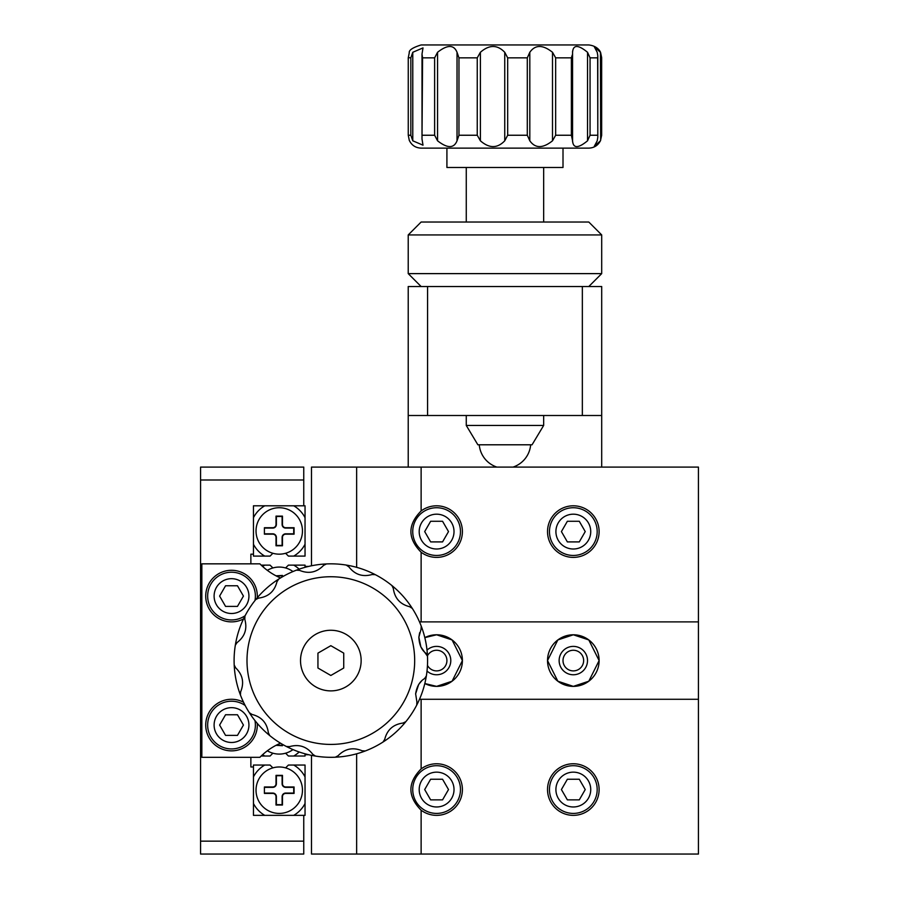 <?xml version="1.0" encoding="UTF-8"?>
<svg xmlns="http://www.w3.org/2000/svg" width="899" height="899" viewBox="0 0 899 899"><rect width="100%" height="100%" fill="white"/><g stroke="black" fill="none" stroke-linecap="round" stroke-linejoin="round"><path stroke-width="1.35" d="M573.326 763.757A25.801 25.801 0 0 0 547.525 789.558A25.801 25.801 0 0 0 573.326 815.359A25.801 25.801 0 0 0 599.116 789.558A25.801 25.801 0 0 0 573.326 763.757M573.326 646.392A14.193 14.193 0 0 0 559.133 660.574A14.193 14.193 0 0 0 573.326 674.767A14.193 14.193 0 0 0 587.508 660.574A14.193 14.193 0 0 0 573.326 646.392M573.326 686.375L557.841 681.217L547.525 660.574L557.841 639.942L573.326 634.784A25.801 25.801 0 0 0 547.525 660.574A25.801 25.801 0 0 0 573.326 686.375A25.801 25.801 0 0 0 599.116 660.574A25.801 25.801 0 0 0 573.326 634.784L588.8 639.942L599.116 660.574L588.8 681.217L573.326 686.375M573.326 505.8A25.801 25.801 0 0 0 547.525 531.59A25.801 25.801 0 0 0 573.326 557.391A25.801 25.801 0 0 0 599.116 531.59A25.801 25.801 0 0 0 573.326 505.8M421.125 810.201A25.801 25.801 0 0 0 462.401 789.558A25.801 25.801 0 0 0 421.125 768.926C407.505 782.658 407.505 796.413 421.125 810.201L421.125 854.05L698.433 854.05L698.433 699.276L419.496 699.276M427.003 671.025A14.193 14.193 0 0 0 450.792 660.574A14.193 14.193 0 0 0 427.003 650.123M436.599 686.375L424.811 683.521A25.801 25.801 0 0 0 462.401 660.574A25.801 25.801 0 0 0 424.811 637.627L436.599 634.784L452.085 639.942L462.401 660.574L452.085 681.217L436.599 686.375M421.125 552.233A25.801 25.801 0 0 0 462.401 531.59A25.801 25.801 0 0 0 421.125 510.958C407.505 524.69 407.505 538.445 421.125 552.233L421.125 621.883M356.633 753.811L356.633 854.05L421.125 854.05M311.492 479.999L311.492 565.797L311.492 467.098L698.433 467.098L698.433 699.276M698.433 621.883L419.496 621.883M356.633 467.098L356.633 567.336M308.649 754.733L305.042 754.733L305.042 753.811M356.633 854.05L311.492 854.05L311.492 755.362L311.492 841.149M305.042 567.336L305.042 566.415L308.649 566.415M250.866 757.318L250.866 766.982L253.451 766.982L253.451 815.359L303.75 815.359L303.75 854.05L200.567 854.05L200.567 467.098L303.75 467.098L303.75 505.8L253.451 505.8L253.451 554.166L250.866 554.166L250.866 563.842M303.75 505.8L305.042 505.8L305.042 517.655A29.026 29.026 0 0 0 293.726 505.8M305.042 517.655L305.042 556.099L293.726 556.099A29.026 29.026 0 0 0 305.042 544.243M293.726 556.099L288.41 556.099L285.59 553.278M305.042 529.017L305.042 518.689M264.767 505.8A29.026 29.026 0 0 0 253.451 517.655L253.451 505.8L264.767 505.8M253.451 517.655L253.451 544.243A29.026 29.026 0 0 0 264.767 556.099L253.451 556.099L253.451 554.166M272.891 553.278L270.071 556.099L264.767 556.099M285.59 567.943L288.41 565.134L305.042 565.134L305.042 566.415M299.165 569.168A29.026 29.026 0 0 0 293.726 565.134M261.193 565.134L264.767 565.134A29.026 29.026 0 0 0 262.643 566.482M264.767 565.134L270.071 565.134L272.891 567.943M272.891 753.205L270.071 756.025L264.767 756.025A29.026 29.026 0 0 1 262.643 754.677M305.042 754.733L305.042 756.025L293.726 756.025A29.026 29.026 0 0 0 299.165 751.98M261.193 756.025L264.767 756.025M293.726 756.025L288.41 756.025L285.59 753.205M253.451 803.504A29.026 29.026 0 0 0 264.767 815.359L253.451 815.359L253.451 803.504M272.891 767.87L270.071 765.049L264.767 765.049A29.026 29.026 0 0 0 253.451 776.905M293.726 815.359A29.026 29.026 0 0 0 305.042 803.504L305.042 815.359L303.75 815.359M305.042 776.905A29.026 29.026 0 0 0 293.726 765.049L305.042 765.049L305.042 803.504M264.767 765.049L253.451 765.049L253.451 766.982M305.042 792.143L305.042 802.459M285.59 767.87L288.41 765.049L293.726 765.049M573.326 650.258A10.316 10.316 0 0 0 563.01 660.574A10.316 10.316 0 0 0 573.326 670.89A10.316 10.316 0 0 0 583.642 660.574A10.316 10.316 0 0 0 573.326 650.258M427.452 665.35A10.316 10.316 0 0 0 446.915 660.574A10.316 10.316 0 0 0 427.452 655.798M427.576 286.523L427.576 415.507L408.225 415.507L408.225 286.523L601.701 286.523L601.701 467.098M427.576 415.507L582.35 415.507L582.35 286.523M408.225 415.507L408.225 467.098M601.701 415.507L582.35 415.507M257.26 597.768A25.801 25.801 0 0 0 231.515 570.292A25.801 25.801 0 0 0 205.725 596.082A25.801 25.801 0 0 0 243.528 618.917M243.528 702.231A25.801 25.801 0 0 0 205.725 725.066A25.801 25.801 0 0 0 231.515 750.867A25.801 25.801 0 0 0 257.26 723.38M280.51 577.956A64.492 64.492 0 0 1 259.89 563.842L201.848 563.842L201.848 757.318L259.89 757.318A64.492 64.492 0 0 1 280.51 743.192M234.706 649.752A96.732 96.732 0 0 1 391.897 585.541A96.732 96.732 0 0 1 320.01 756.7A96.732 96.732 0 0 1 234.706 649.752M410.034 273.622L601.701 273.622L601.701 234.931L408.225 234.931L408.225 273.622L410.034 273.622M408.225 234.931L421.125 222.031L588.8 222.031L601.701 234.931M317.943 653.124L317.943 668.024L330.832 675.475L343.733 668.024L343.733 653.124L330.832 645.684L317.943 653.124M466.266 167.484L466.266 222.031M466.266 415.507L466.266 425.452L543.659 425.452L543.659 415.507M543.659 167.484L543.659 222.031M543.659 425.452L532.051 444.791L477.875 444.791L466.266 425.452M244.517 617.624L244.775 619.242L244.944 616.062M421.474 627.727L421.047 629.3L421.226 626.12A96.732 96.732 0 0 0 412.326 608.443L409.663 606.713C400.066 604.285 394.616 598.172 393.312 588.384C394.639 598.195 400.089 604.308 409.663 606.713L412.326 608.443M424.598 678.588L426.351 675.936L424.598 678.588C419.799 681.318 416.81 686.398 415.63 693.837L418.631 684.544M418.788 684.296L421.698 680.835M421.047 629.3L418.867 637.177L419.653 632.694M235.324 645.212L237.078 642.56C244.91 636.514 247.483 628.738 244.775 619.242C247.472 628.772 244.91 636.537 237.078 642.56L235.324 645.212A96.732 96.732 0 0 0 234.201 664.979L235.639 667.811C242.73 674.711 244.404 682.723 240.629 691.848C244.393 682.701 242.73 674.688 235.639 667.811L234.201 664.979A96.732 96.732 0 0 1 234.257 655.068M255.799 599.521L258.642 598.093C268.453 596.779 274.566 591.328 276.971 581.743C274.543 591.351 268.441 596.79 258.642 598.093L255.799 599.521M276.971 581.743L278.701 579.091L276.971 581.743M296.389 570.18L299.558 570.371C308.717 574.135 316.729 572.472 323.595 565.37C316.695 572.472 308.683 574.135 299.558 570.371L296.389 570.18M323.595 565.37L326.438 563.943L323.595 565.37M346.194 565.066L348.857 566.819C354.903 574.652 362.668 577.214 372.164 574.506C362.645 577.214 354.869 574.641 348.857 566.819L346.194 565.066M372.164 574.506L375.344 574.686L372.164 574.506M391.897 585.541L393.312 588.384L391.897 585.541M420.856 646.887L418.867 637.177C419.192 644.718 421.586 650.101 426.036 653.337L427.474 656.18L420.889 646.954M427.474 656.18A96.732 96.732 0 0 1 426.351 675.936M300.569 658.855A30.308 30.308 0 0 0 329.113 690.837A30.308 30.308 0 0 0 361.095 662.305A30.308 30.308 0 0 0 332.563 630.311A30.308 30.308 0 0 0 300.569 658.855M240.629 691.848L240.438 695.028L240.629 691.848M249.349 712.705L252.012 714.447L249.349 712.705A96.732 96.732 0 0 1 240.438 695.028M268.352 732.764C267.037 722.953 261.587 716.851 252.012 714.447C261.609 716.863 267.059 722.976 268.352 732.764L269.779 735.607L268.352 732.764M286.332 746.462L289.5 746.642L286.332 746.462A96.732 96.732 0 0 1 269.779 735.607M312.818 754.34C306.773 746.496 298.996 743.934 289.5 746.642C299.03 743.945 306.795 746.507 312.818 754.34L315.47 756.081L312.818 754.34M335.237 757.216L338.069 755.778L335.237 757.216A96.732 96.732 0 0 1 315.47 756.081M362.117 750.777C352.959 747.013 344.946 748.676 338.069 755.778C344.969 748.676 352.981 747.013 362.117 750.777L365.286 750.968L362.117 750.777M382.963 742.068L384.705 739.405L382.963 742.068A96.732 96.732 0 0 1 365.286 750.968M403.022 723.054C393.211 724.38 387.109 729.819 384.705 739.405C387.132 729.808 393.234 724.358 403.022 723.054L405.865 721.639L403.022 723.054M416.731 705.086L416.9 701.905L416.731 705.086A96.732 96.732 0 0 1 405.865 721.639M415.63 693.837L416.9 701.905L415.63 693.837M563.01 148.133L563.01 167.484L446.915 167.484L446.915 148.133M572.281 54.974L572.573 140.806L571.371 135.243L571.371 57.851L572.281 54.974M601.667 57.851L601.667 135.434L601.667 57.66L600.656 52.771C600.835 52.951 598.79 46.13 588.8 44.95L421.125 44.95C412.72 47.557 408.775 50.164 409.27 52.771L408.258 57.851L408.258 135.243L409.27 140.311C411.663 145.29 415.608 147.897 421.125 148.133L588.8 148.133C594.318 147.897 598.262 145.29 600.656 140.311L600.442 52.288L594.306 46.793L597.228 52.288L597.813 55.85L597.644 57.851L590.059 57.851L590.059 135.243L587.53 140.806L587.53 52.288C578.136 44.568 573.157 44.568 572.573 52.288L572.573 51.423M587.53 140.806C578.158 148.515 573.169 148.515 572.573 140.806L572.573 141.66M552.503 52.288L555.661 57.851L555.661 135.243L552.503 140.806L552.503 52.288C542.805 44.568 535.242 44.568 529.814 52.288L529.814 140.806C535.276 148.515 542.839 148.515 552.503 140.806M529.814 140.806L527.297 135.243L527.297 57.851L529.814 52.288M504.744 52.288L507.677 57.851L507.677 135.243L504.744 140.806L504.744 52.288C497.338 44.568 489.225 44.568 480.392 52.288L480.392 140.806C489.247 148.515 497.361 148.515 504.744 140.806M480.392 140.806L477.245 135.243L477.245 57.851L480.392 52.288M457.029 52.288L458.962 57.851L458.962 135.243L457.029 140.806L457.029 52.288C453.905 44.568 447.421 44.568 437.555 52.288L437.555 140.806C447.444 148.515 453.928 148.515 457.029 140.806M437.555 140.806L434.622 135.243L434.622 57.851L437.555 52.288M412.776 52.288L423.002 47.905L422.002 54.12L422.575 57.851L422.002 138.974L423.002 145.177L412.776 140.806L410.843 135.243L410.843 57.851L412.776 52.288L412.776 140.806M410.843 135.243L408.258 135.243L408.258 57.66L410.843 57.851M587.53 52.288L590.059 57.851M601.667 135.243L600.442 140.806L594.306 146.29L597.228 140.806L597.813 137.232L597.644 57.851M436.599 813.415A23.857 23.857 0 0 1 412.742 789.558A23.857 23.857 0 0 1 436.599 765.701A23.857 23.857 0 0 1 460.468 789.558A23.857 23.857 0 0 1 436.599 813.415A23.857 23.857 0 0 0 460.468 789.558A23.857 23.857 0 0 0 436.599 765.701M424.688 789.558L430.643 799.874L442.555 799.874L448.511 789.558L442.555 779.242L430.643 779.242L424.688 789.558M573.326 813.415A23.857 23.857 0 0 1 549.458 789.558A23.857 23.857 0 0 1 573.326 765.701A23.857 23.857 0 0 1 597.183 789.558A23.857 23.857 0 0 1 573.326 813.415A23.857 23.857 0 0 0 597.183 789.558A23.857 23.857 0 0 0 573.326 765.701M561.414 789.558L567.37 799.874L579.282 799.874L585.238 789.558L579.282 779.242L567.37 779.242L561.414 789.558M436.599 555.458A23.857 23.857 0 0 1 412.742 531.59A23.857 23.857 0 0 1 436.599 507.733A23.857 23.857 0 0 1 460.468 531.59A23.857 23.857 0 0 1 436.599 555.458A23.857 23.857 0 0 0 460.468 531.59A23.857 23.857 0 0 0 436.599 507.733M424.688 531.59L430.643 541.906L442.555 541.906L448.511 531.59L442.555 521.274L430.643 521.274L424.688 531.59M573.326 555.458A23.857 23.857 0 0 1 549.458 531.59A23.857 23.857 0 0 1 573.326 507.733A23.857 23.857 0 0 1 597.183 531.59A23.857 23.857 0 0 1 573.326 555.458A23.857 23.857 0 0 0 597.183 531.59A23.857 23.857 0 0 0 573.326 507.733M561.414 531.59L567.37 541.906L579.282 541.906L585.238 531.59L579.282 521.274L567.37 521.274L561.414 531.59M231.515 619.95A23.857 23.857 0 0 0 245.157 615.669A23.857 23.857 0 0 1 207.658 596.082A23.857 23.857 0 0 1 231.515 572.225A23.857 23.857 0 0 1 254.956 600.577A23.857 23.857 0 0 0 231.515 572.225M219.603 596.082L225.559 606.398L237.471 606.398L243.438 596.082L237.471 585.766L225.559 585.766L219.603 596.082M231.515 748.934A23.857 23.857 0 0 0 254.956 720.571A23.857 23.857 0 0 1 231.515 748.934A23.857 23.857 0 0 1 207.658 725.066A23.857 23.857 0 0 1 245.157 705.49A23.857 23.857 0 0 0 231.515 701.209M219.603 725.066L225.559 735.382L237.471 735.382L243.438 725.066L237.471 714.75L225.559 714.75L219.603 725.066M302.457 530.949A23.217 23.217 0 0 0 279.241 507.733A23.217 23.217 0 0 0 256.024 530.949A23.217 23.217 0 0 0 279.241 554.166A23.217 23.217 0 0 0 302.457 530.949M264.407 527.724L264.407 534.175L272.79 534.175A3.225 3.225 0 0 1 276.015 537.4L276.015 545.783L282.466 545.783L282.466 537.4A3.225 3.225 0 0 1 285.691 534.175L294.074 534.175L294.074 527.724L285.691 527.724A3.225 3.225 0 0 1 282.466 524.499L282.466 516.116L276.015 516.116L276.015 524.499A3.225 3.225 0 0 1 272.79 527.724L264.407 527.724L264.407 534.175M264.767 533.815L272.79 533.815A3.585 3.585 0 0 1 276.375 537.4L276.375 545.423L282.106 545.423L282.106 537.4A3.585 3.585 0 0 1 285.691 533.815L293.715 533.815L293.715 528.084L285.691 528.084A3.585 3.585 0 0 1 282.106 524.499L282.106 516.476L276.375 516.476L276.375 524.499A3.585 3.585 0 0 1 272.79 528.084L264.767 528.084M292.973 571.562A23.217 23.217 0 0 0 267.34 570.348M282.466 576.798L282.466 575.45L276.015 575.821M282.106 577.012L282.106 575.809L276.375 576.001M267.34 750.8A23.217 23.217 0 0 0 292.973 749.597M276.015 745.338L282.466 745.709L282.466 744.35M276.375 745.147L282.106 745.338L282.106 744.147M302.457 790.199A23.217 23.217 0 0 0 279.241 766.982A23.217 23.217 0 0 0 256.024 790.199A23.217 23.217 0 0 0 279.241 813.415A23.217 23.217 0 0 0 302.457 790.199M264.407 786.973L264.407 793.424L272.79 793.424A3.225 3.225 0 0 1 276.015 796.649L276.015 805.032L282.466 805.032L282.466 796.649A3.225 3.225 0 0 1 285.691 793.424L294.074 793.424L294.074 786.973L285.691 786.973A3.225 3.225 0 0 1 282.466 783.759L282.466 775.365L276.015 775.365L276.015 783.759A3.225 3.225 0 0 1 272.79 786.973L264.407 786.973L264.407 793.424M264.767 793.064L272.79 793.064A3.585 3.585 0 0 1 276.375 796.649L276.375 804.672L282.106 804.672L282.106 796.649A3.585 3.585 0 0 1 285.691 793.064L293.715 793.064L293.715 787.344L285.691 787.344A3.585 3.585 0 0 1 282.106 783.759L282.106 775.736L276.375 775.736L276.375 783.759A3.585 3.585 0 0 1 272.79 787.344L264.767 787.344M421.125 699.276L421.125 768.926M421.125 467.098L421.125 510.958M303.75 479.999L200.567 479.999M200.567 841.149L303.75 841.149M414.54 665.35A83.843 83.843 0 0 0 335.608 576.877A83.843 83.843 0 0 0 247.135 655.798A83.843 83.843 0 0 0 326.056 744.282A83.843 83.843 0 0 0 414.54 665.35M572.573 52.681L572.573 140.401M590.059 135.243L597.644 135.243M555.661 135.243L571.371 135.243M507.677 135.243L527.297 135.243M458.962 135.243L477.245 135.243M422.575 135.243L434.622 135.243M434.622 57.851L422.575 57.851M477.245 57.851L458.962 57.851M527.297 57.851L507.677 57.851M571.371 57.851L555.661 57.851M436.599 772.151A17.418 17.418 0 0 0 419.192 789.558A17.418 17.418 0 0 0 436.599 806.976A17.418 17.418 0 0 0 454.017 789.558A17.418 17.418 0 0 0 436.599 772.151M573.326 772.151A17.418 17.418 0 0 0 555.908 789.558A17.418 17.418 0 0 0 573.326 806.976A17.418 17.418 0 0 0 590.733 789.558A17.418 17.418 0 0 0 573.326 772.151M436.599 514.183A17.418 17.418 0 0 0 419.192 531.59A17.418 17.418 0 0 0 436.599 549.008A17.418 17.418 0 0 0 454.017 531.59A17.418 17.418 0 0 0 436.599 514.183M573.326 514.183A17.418 17.418 0 0 0 555.908 531.59A17.418 17.418 0 0 0 573.326 549.008A17.418 17.418 0 0 0 590.733 531.59A17.418 17.418 0 0 0 573.326 514.183M231.515 578.675A17.418 17.418 0 0 0 214.108 596.082A17.418 17.418 0 0 0 231.515 613.5A17.418 17.418 0 0 0 248.933 596.082A17.418 17.418 0 0 0 231.515 578.675M231.515 707.659A17.418 17.418 0 0 0 214.108 725.066A17.418 17.418 0 0 0 231.515 742.484A17.418 17.418 0 0 0 248.933 725.066A17.418 17.418 0 0 0 231.515 707.659M588.8 286.523L601.701 273.622M421.125 286.523L408.225 273.622M479.257 444.791A25.801 25.801 0 0 0 496.911 467.098M513.014 467.098A25.801 25.801 0 0 0 530.668 444.791M422.002 138.682L422.002 54.367M597.801 56.086L597.801 137.03"/></g></svg>
